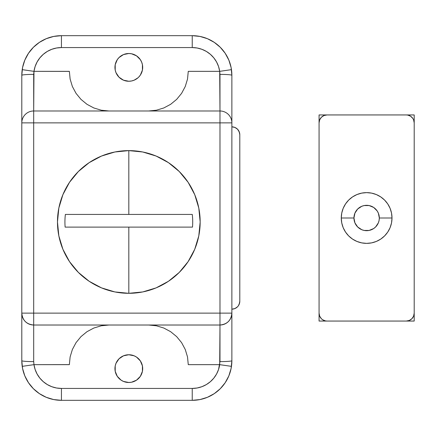 <?xml version="1.0" encoding="UTF-8"?>
<svg xmlns="http://www.w3.org/2000/svg" width="436" height="436" viewBox="0 0 436 436"><rect width="100%" height="100%" fill="white"/><g stroke="black" fill="none" stroke-linecap="round" stroke-linejoin="round"><path stroke-width="0.65" d="M128.816 150.616L128.816 214.43L192.265 214.43A63.89 63.89 0 0 1 192.499 227.118L128.816 227.118L128.816 293.308A71.346 71.346 0 0 0 200.162 221.962A71.346 71.346 0 0 0 128.816 150.616L114.897 151.99L101.517 156.05L89.178 162.644L78.371 171.517L69.498 182.324L62.904 194.663L58.844 208.043L57.47 221.962L58.844 235.881L62.904 249.267L69.498 261.6L78.371 272.413L89.178 281.285L101.517 287.88L114.897 291.94L128.816 293.308L142.736 291.94L156.121 287.88L168.454 281.285L179.267 272.413L188.139 261.6L194.734 249.267L198.794 235.881L200.162 221.962L198.794 208.043L194.734 194.663L188.139 182.324L179.267 171.517L168.454 162.644L156.121 156.05L142.736 151.99L128.816 150.616A71.346 71.346 0 0 0 57.47 221.962A71.346 71.346 0 0 0 128.816 293.308L128.816 227.118L65.133 227.118A63.89 63.89 0 0 1 65.373 214.43L128.816 214.43L128.816 150.616M115.213 70.087L116.003 72.692L119.006 77.194L123.508 80.197L128.816 81.254A13.87 13.87 0 0 1 114.946 67.384A13.87 13.87 0 0 1 128.816 53.508L123.508 54.565L119.006 57.574L117.284 59.672L115.213 64.675L115.213 70.087L114.946 67.384M115.213 371.325L117.284 376.328L121.11 380.154L123.508 381.435L128.816 382.492A13.87 13.87 0 0 1 114.946 368.616A13.87 13.87 0 0 1 128.816 354.746L123.508 355.803L119.006 358.806L116.003 363.308L115.213 365.913L115.213 371.325L114.946 368.616M231.87 314.024L231.87 121.976M69.362 71.395L33.975 71.346L35.114 66.534L37.093 62.005L39.84 57.89L43.273 54.337L47.284 51.443L51.742 49.312L56.511 48.004L61.438 47.562L192.238 47.562L197.159 48.004L201.928 49.312L206.392 51.443L210.403 54.337L213.836 57.89L216.583 62.005L218.556 66.534L219.695 71.346L188.27 71.346L187.513 79.079L185.256 86.513L181.594 93.364A39.638 39.638 0 0 0 181.594 93.364L176.662 99.375L170.656 104.302L163.805 107.965L156.371 110.221L148.638 110.984L156.371 110.221L163.805 107.965L170.656 104.302L176.662 99.375L181.594 93.364L185.256 86.513L187.513 79.079L188.27 71.346L219.695 71.346L219.984 110.984L33.692 110.984L33.975 71.346L69.362 71.346L70.125 79.079L72.381 86.513L76.044 93.364L80.971 99.375L86.977 104.302L93.833 107.965L101.266 110.221L109 110.984L105.114 110.793A39.638 39.638 0 0 0 105.125 110.793M69.362 364.638A39.638 39.638 0 0 0 69.362 364.654L70.125 356.921L72.381 349.487L76.044 342.636L80.971 336.625L86.977 331.698L93.833 328.036L101.266 325.779L109 325.016L101.266 325.779L93.833 328.036L86.977 331.698L80.971 336.625L76.044 342.636L72.381 349.487L70.125 356.921L69.362 364.654L33.975 364.654L33.692 361.608A11.892 0.916 180 0 1 21.8 360.692A39.638 39.638 0 0 0 22.209 366.354L21.8 360.692L22.563 368.425L24.819 375.859L28.482 382.71L33.409 388.716L39.414 393.648L46.271 397.31L53.704 399.567L61.438 400.33L192.238 400.33L199.971 399.567L207.405 397.31L214.256 393.648L220.262 388.716L225.194 382.71L228.856 375.859L231.113 368.425L231.87 360.692L231.467 366.354A39.638 39.638 0 0 0 231.87 360.692A11.892 0.916 180 0 1 219.984 361.608L218.556 369.466L216.583 373.995L213.836 378.11L210.403 381.663L206.392 384.557L201.928 386.688L197.159 387.996L192.238 388.438L61.438 388.438L56.511 387.996L51.742 386.688L47.284 384.557L43.273 381.663L39.84 378.11L37.093 373.995L35.114 369.466L33.975 364.654L69.362 364.61M22.209 69.646L33.975 71.346A27.746 27.746 0 0 1 61.438 47.562L192.238 47.562A27.746 27.746 0 0 1 219.695 71.346L219.984 74.393A11.892 0.916 0 0 1 231.87 75.308A39.638 39.638 0 0 0 231.467 69.646L231.87 75.308L231.113 67.575L228.856 60.141L225.194 53.29L220.262 47.284L214.256 42.352L207.405 38.69L199.971 36.433L192.238 35.67L61.438 35.67L53.704 36.433L46.271 38.69L39.414 42.352L33.409 47.284L28.482 53.29L24.819 60.141L22.563 67.575L21.8 75.308L22.209 69.646A39.638 39.638 0 0 0 21.8 75.308A11.892 0.916 0 0 1 33.692 74.393L33.975 71.346L22.209 69.646A39.638 39.638 0 0 1 61.438 35.67A39.638 39.638 0 0 0 22.209 69.646L21.8 75.308L21.8 313.13L21.8 122.87A11.892 11.892 0 0 1 33.692 110.984L33.692 74.393A11.892 0.916 180 0 0 21.8 75.308M134.125 80.197L131.525 80.987L134.125 80.197L137.983 77.799M131.525 355.013L134.125 355.803L128.816 354.746A13.87 13.87 0 0 1 142.692 368.616A13.87 13.87 0 0 1 128.816 382.492L131.525 382.225L136.528 380.154L140.354 376.328L142.425 371.325L142.425 365.913L140.354 360.91L136.528 357.084L134.125 355.803M105.114 110.793L101.266 110.221L93.816 107.959L86.977 104.302L80.971 99.375L76.044 93.364L72.381 86.513L70.125 79.079L69.362 71.346A39.638 39.638 0 0 0 69.362 71.362M138.626 77.194L140.354 75.09L142.425 70.087L142.425 64.675L141.635 62.076L140.354 59.672L136.528 55.846L131.525 53.775L128.816 53.508A13.87 13.87 0 0 1 142.692 67.384A13.87 13.87 0 0 1 128.816 81.254L131.525 80.987M61.438 400.33L192.238 400.33A39.638 39.638 0 0 0 231.467 366.354A39.638 39.638 0 0 1 192.238 400.33L192.238 388.438L61.438 388.438L61.438 400.33L61.438 388.438A27.746 27.746 0 0 1 33.975 364.654L33.692 361.608L33.692 122.87L219.984 122.87L219.984 313.13L21.8 313.13L21.8 360.692L22.209 366.354A39.638 39.638 0 0 0 61.438 400.33A39.638 39.638 0 0 1 22.209 366.354L33.975 364.654L22.209 366.354M21.8 360.692A11.892 0.916 0 0 0 33.692 361.608L33.692 325.016L219.984 325.016L219.695 364.654L188.27 364.654L219.695 364.654A27.746 27.746 0 0 1 192.238 388.438L192.238 400.33M188.27 364.605L187.513 356.921L185.256 349.487L181.594 342.636L176.662 336.625L170.656 331.698L163.805 328.036L156.371 325.779L148.638 325.016L156.371 325.779L163.805 328.036L170.656 331.698L176.662 336.625L181.594 342.636L185.256 349.487L187.513 356.921L188.27 364.654A39.638 39.638 0 0 0 188.27 364.632M21.8 314.024L21.8 313.13C22.503 320.351 26.471 324.313 33.692 325.016A11.892 11.892 0 0 1 21.8 313.13L33.692 313.13L33.692 325.016L219.984 325.016L219.984 361.608A11.892 0.916 0 0 0 231.87 360.692L231.87 313.13A11.892 11.892 0 0 1 219.984 325.016L219.984 313.13L33.692 313.13L33.692 122.87L21.8 122.87L33.692 122.87L33.692 110.984A11.892 11.892 0 0 0 21.8 122.87M192.238 35.67L192.238 47.562L192.238 35.67A39.638 39.638 0 0 1 231.467 69.646A39.638 39.638 0 0 0 192.238 35.67L61.438 35.67L61.438 47.562L61.438 35.67M231.467 366.354L219.695 364.654L231.467 366.354L231.87 360.692M219.695 71.346L231.467 69.646L219.695 71.346M231.87 313.13L219.984 313.13L219.984 325.016C227.205 324.313 231.167 320.351 231.87 313.13L231.87 122.87L219.984 122.87L219.984 313.13L231.87 313.13M231.87 75.308A11.892 0.916 180 0 0 219.984 74.393L219.984 122.87L219.984 110.984L33.692 110.984L33.692 122.87L231.87 122.87L231.87 75.308L231.467 69.646M231.87 122.87A11.892 11.892 0 0 0 219.984 110.984A11.892 11.892 0 0 1 231.87 122.87M192.499 227.118L65.133 227.118A63.89 63.89 0 0 1 65.373 214.43L192.265 214.43A63.89 63.89 0 0 1 192.499 227.118M231.87 126.838L234.906 127.437L237.478 129.16L234.906 127.437L233.418 126.99L234.906 127.437L237.478 129.16L234.906 127.437L231.87 126.838A7.93 7.93 0 0 1 239.8 134.762L239.8 301.238A7.93 7.93 0 0 1 231.87 309.162L234.906 308.563L237.478 306.84L234.906 308.563L231.87 309.162L234.906 308.563L237.478 306.84L234.906 308.563L233.418 309.01M237.478 129.16L239.195 131.732L239.8 134.762L239.8 301.238L239.195 304.268L238.465 305.641L239.647 302.78L238.465 305.641L237.478 306.84M239.8 134.762L239.647 133.22L238.465 130.359M239.8 301.238L239.647 302.78M353.95 218A12.682 12.682 0 0 0 366.638 230.682A12.682 12.682 0 0 0 379.32 218L392.002 218A25.37 25.37 0 0 1 366.638 243.37A25.37 25.37 0 0 1 341.268 218L353.95 218L354.92 213.144L357.667 209.029L361.782 206.283L364.164 205.558L369.112 205.558L373.685 207.454L377.184 210.953L378.355 213.144L379.32 218L379.075 220.474L378.355 222.856L375.603 226.971L373.685 228.546L369.112 230.442L364.164 230.442L361.782 229.718L357.667 226.971L354.92 222.856L353.95 218L341.268 218L341.759 213.051L343.197 208.294L345.546 203.906L348.696 200.064L352.544 196.909L356.931 194.565L361.689 193.121L366.638 192.63L371.586 193.121L376.344 194.565L380.732 196.909L384.574 200.064L387.729 203.906L390.073 208.294L391.517 213.051L392.002 218L391.517 222.949L390.073 227.706L387.729 232.094L384.574 235.936L380.732 239.092L376.344 241.435L371.586 242.879L366.638 243.37L361.689 242.879L356.931 241.435L352.544 239.092L348.696 235.936L345.546 232.094L343.197 227.706L341.759 222.949L341.268 218A25.37 25.37 0 0 1 366.638 192.63A25.37 25.37 0 0 1 392.002 218L379.32 218A12.682 12.682 0 0 0 366.638 205.318A12.682 12.682 0 0 0 353.95 218M406.27 321.054L409.306 320.449L411.878 318.732L413.595 316.16L414.2 313.13L414.2 122.87L413.595 119.84L412.865 118.467L410.679 116.281L407.818 115.099L406.27 114.946L327 114.946L323.964 115.551L321.392 117.268L319.675 119.84L319.07 122.87L319.07 313.13L319.675 316.16L321.392 318.732L322.596 319.719L325.452 320.901L327 321.054L414.2 321.054L414.2 114.946L319.07 114.946L319.07 321.054L414.2 321.054L414.2 313.13A7.93 7.93 0 0 1 406.27 321.054M322.782 114.946L319.07 114.946L319.07 122.87A7.93 7.93 0 0 1 327 114.946L322.782 114.946M414.2 118.657L414.2 114.946L406.27 114.946A7.93 7.93 0 0 1 414.2 122.87L414.2 118.657M327 321.054A7.93 7.93 0 0 1 319.07 313.13L319.07 321.054L327 321.054"/></g></svg>
